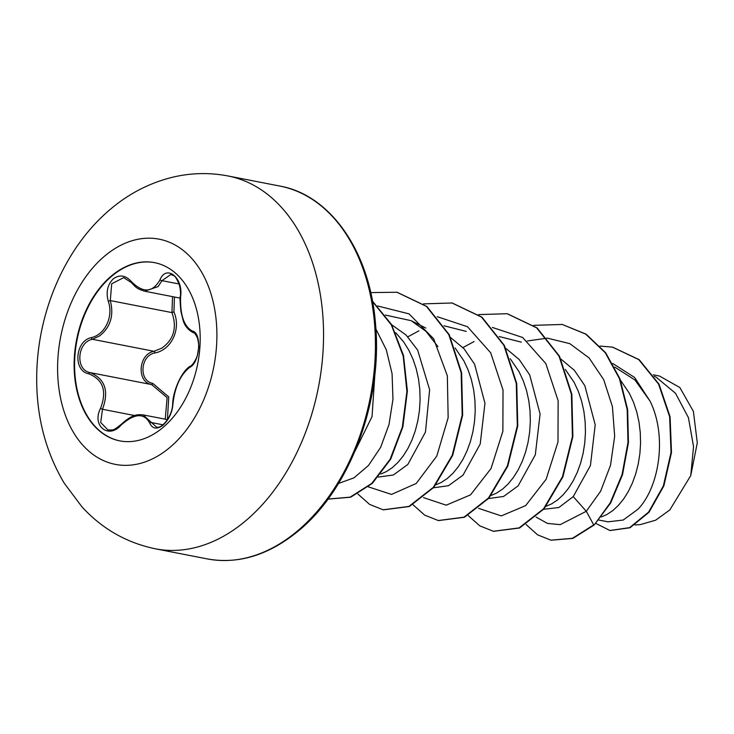 <?xml version="1.0" encoding="UTF-8"?>
<svg xmlns="http://www.w3.org/2000/svg" width="734" height="734" viewBox="0 0 734 734"><rect width="100%" height="100%" fill="white"/><g stroke="black" fill="none" stroke-linecap="round" stroke-linejoin="round"><path stroke-width="1.1" d="M120.027 440.923A90.796 61.739 101 0 1 74.73 371.165A90.796 61.739 101 0 1 111.834 276.103A90.796 61.739 101 0 1 154.746 262.689M162.939 427.509A90.796 61.739 101 0 1 119.789 440.877A90.796 61.739 101 0 1 74.272 371.248A90.796 61.739 101 0 1 111.366 276.012A90.796 61.739 101 0 1 154.516 262.644A90.796 61.739 101 0 1 200.033 332.273A90.796 61.739 101 0 1 162.939 427.509M189.812 367.284C180.509 374.606 174.894 386.735 172.967 403.682C172.325 412.315 169.04 419.453 163.122 425.105C156.938 429.619 152.488 428.977 149.773 423.188C144.057 412.636 134.515 413.251 121.147 425.032C108.641 439.638 91.466 425.72 100.53 408.361C107.1 391.103 103.173 379.588 88.768 373.808C72.831 371.019 75.033 340.824 91.383 337.603C105.237 334.557 113.724 316.198 108.237 301.169C105.852 291.967 107.54 284.517 113.32 278.828C119.633 274.314 125.67 275.259 131.423 281.636C143.102 293.325 152.635 292.71 160.021 279.792C166.315 263.983 183.482 277.938 180.619 296.499C180.013 314.941 183.94 326.474 192.391 331.08C202.107 332.64 199.942 362.835 189.812 367.284A1.624 1.312 -120.6 0 1 190.381 366.193L190.381 366.193C182.702 369.936 173.105 389.359 172.655 404.113C172.288 417.123 160.975 429.491 156.388 426.995L143.093 414.875C138.542 414.765 133.469 413.086 121 424.527C112.265 431.564 113.155 429.665 108.026 429.977L108.072 429.977M174.426 297.004L173.921 311.877C181.353 328.85 171.572 349.87 154.911 352.971A1.624 0.688 76.3 0 0 154.039 351.302L161.875 348.109C173.83 339.503 177.178 327.667 171.949 312.592L172.536 296.637M131.606 282.618A1.624 0.679 -39.5 0 1 131.248 282.498L123.707 277.626L111.706 283.774L110.293 300.582C114.119 315.464 110.522 327.263 99.512 335.961L92.374 339.282C77.153 342.2 75.134 369.945 89.979 372.578C105.054 378.716 109.219 390.947 102.476 409.278L100.705 422.536L108.026 429.977M193.437 332.759A1.624 1.413 -72.7 0 1 193.326 332.731C187.702 329.685 184.216 325.199 182.858 319.262L180.968 311.638C180.032 302.252 179.821 297.123 180.353 296.252C180.821 293.334 180.445 289.407 179.243 284.471C174.545 273.883 174.674 276.626 170.921 274.433L161.994 280.654L158.131 286.572L144.626 291.205L180.215 298.132M154.911 352.971C140.332 355.421 138.515 380.918 152.718 383.359L168.756 396.911L167.435 419.408M598.788 520.03L608.018 521.828L623.23 520.03L637.974 509.222C659.325 487.257 667.38 436.005 650.076 401.186L634.947 379.992L614.753 367.119M601.329 516.947L606.834 514.552L612.752 510.625L618.395 505.405L623.625 498.992L628.332 491.496L632.396 483.055L635.736 473.825L638.25 463.971L639.874 453.676L640.562 443.116L640.268 432.491L638.993 422.004L636.717 411.829L633.47 402.159L629.286 393.167L620.459 380.194M543.674 509.295L558.886 507.515L573.245 496.606L590.43 465.53L595.201 424.775L584.851 385.717L574.327 370.275L560.941 359.1M546.215 506.212L551.72 503.818L557.638 499.891L563.272 494.67L568.511 488.257L573.217 480.761L577.282 472.32L580.622 463.09L583.135 453.236L584.759 442.941L585.448 432.381L585.154 421.756L583.869 411.26L581.594 401.094L578.355 391.424L574.171 382.432L565.345 369.459M488.569 498.542L503.597 496.459L518.131 485.871L535.315 454.777L540.086 414.04L529.709 374.927L519.195 359.513L505.827 348.366M491.092 495.478L496.606 493.083L502.524 489.147L508.157 483.935L513.396 477.513L518.094 470.026L522.168 461.585L525.498 452.355L528.021 442.501L529.645 432.198L530.333 421.646L530.04 411.022L528.755 400.525L526.48 390.35L523.241 380.68L519.057 371.698L510.231 358.724M433.455 487.798L448.483 485.724L463.016 475.137L480.21 444.024L484.963 403.296L474.604 364.22L464.081 348.797L450.713 337.631M435.978 484.743L441.483 482.348L447.401 478.412L453.043 473.191L458.273 466.778L462.98 459.282L467.053 450.85L470.384 441.62L472.898 431.766L474.531 421.463L475.219 410.902L474.926 400.287L473.641 389.791L471.366 379.616L468.118 369.945L463.943 360.954L455.117 347.98M378.34 477.063L393.369 474.99L407.893 464.402L425.463 432.078L429.638 389.791L417.646 350.1L406.086 335.043L391.644 324.74M380.863 473.999L386.368 471.604L392.286 467.677L397.929 462.457L403.159 456.043L407.865 448.547L411.939 440.116L415.27 430.886L417.784 421.022L419.417 410.728L420.096 400.168L419.811 389.552L418.527 379.056L416.251 368.881L413.003 359.21L408.829 350.219L403.773 342.072L395.718 332.704M653.251 374.817L659.471 376.028L679.849 387.524L693.373 411.324L697.3 442.795L690.749 475.614L669.803 509.965L655.609 520.213L640.534 524.544L635.066 524.984M690.749 475.614L693.547 446.602L688.437 417.692L675.546 393.314L656.233 377.258L654.251 376.267M355.027 451.116L372.037 416.628L374.946 373.367M573.245 496.606L586.283 511.295L560.189 524.645L547.445 523.415L536.077 517.066M612.734 363.495L634.635 377.478L650.076 401.186M547.481 338.181L569.777 343.631L589.072 357.917L603.687 379.634L612.422 406.627L614.67 436.189L610.495 465.384L600.596 491.275L586.283 511.295L593.723 524.893L572.41 538.325L550.876 540.16L537.545 534.82L526.122 524.535M600.082 346.09L612.468 347.127L638.736 359.587L658.554 384.075L669.628 416.692L671.041 452.392L663.389 485.835L648.581 512.139L629.579 527.663L609.881 530.489L595.76 523.37M594.182 524.984L610.66 502.983L622.533 474.632L628.451 442.51L627.634 409.526L619.891 378.689L605.706 352.797L586.136 334.19L562.281 324.456L585.677 334.108L605.247 352.715L619.432 378.606L627.175 409.444L627.992 442.418L622.074 474.54L610.202 502.891L594.182 524.984L572.869 538.407L551.106 540.206M612.697 347.173L639.195 359.678L659.013 384.166L670.087 416.774L671.5 452.483L663.848 485.917L649.039 512.231L630.038 527.755L610.11 530.526M385.387 315.06L411.095 320.666L425.904 331.273L437.95 346.622M407.847 336.823L418.967 330.795M444.024 325.786L466.209 331.401M462.961 347.567L474.081 341.539M499.138 336.521L521.324 342.145M547.087 338.172L527.333 340.98M478.614 508.35L501.313 515.91L525.654 505.607L546.133 479.293L557.987 441.969L558.143 400.755L545.812 363.55L522.626 337.466L492.367 327.447M423.5 497.615L446.199 505.175L470.54 494.863L491.018 468.558L502.873 431.234L503.029 390.02L490.697 352.815L467.512 326.731L437.244 316.703M368.385 486.871L391.506 494.413L416.224 483.467L436.758 456.108L448.162 417.692L447.336 375.817L433.638 338.769L409.04 313.868L377.689 305.986M338.484 483.458L353.953 477.862L368.45 465.512L380.643 447.345L389.011 424.509L392.965 399.324L392.075 373.734L386.277 349.705L375.9 329.043M562.281 324.456L533.737 325.346M468.099 515.47L479.834 525.883L493.386 531.269L519.121 527.902L543.564 508.79L562.464 476.742L572.419 436.546L571.391 394.204L559.005 356.073L536.637 327.841L507.157 313.721L478.623 314.602M412.976 504.735L424.72 515.149L438.271 520.534L464.016 517.167L488.449 498.047L507.35 466.007L517.305 425.803L516.277 383.46L503.891 345.329L481.522 317.106L452.034 302.986L423.509 303.867M357.862 494L369.606 504.405L383.157 509.8L408.893 506.423L433.335 487.312L452.236 455.273L462.191 415.068L461.154 372.734L448.777 334.594L426.408 306.372L396.929 292.251L370.725 292.591M328.015 499.056L350.155 497.147L371.78 483.376L390.121 459.255L402.315 427.188L406.911 391.451L403.195 356.073L391.369 324.969L372.542 301.509M493.615 531.315L519.58 527.994L544.022 508.882L562.923 476.834L572.878 436.629L571.85 394.296L559.464 356.155L537.095 327.933L507.387 313.767M438.501 520.58L464.475 517.25L488.908 498.138L507.809 466.09L517.764 425.894L516.736 383.552L504.35 345.42L481.981 317.189L452.263 303.032M383.387 509.846L409.352 506.515L433.794 487.404L452.694 455.364L462.649 415.16L461.622 372.817L449.236 334.686L426.867 306.463L397.158 292.297M328.263 499.102L350.687 497.212L372.367 483.348L390.727 459.089L402.883 426.867L407.379 390.993L403.517 355.55L391.497 324.474L372.477 301.151M173.921 311.877L171.949 312.592L110.293 300.582L108.237 301.169M165.242 419.187L167.123 397.626L151.635 384.588A1.624 0.78 104.5 0 0 152.718 383.359M88.768 373.808A1.624 0.899 -75.2 0 1 89.979 372.578L151.635 384.588C136.34 381.974 138.322 354.054 154.039 351.302L92.374 339.282A1.624 0.807 -105.5 0 1 91.383 337.603M121.147 425.032L121 424.527M100.53 408.361L102.476 409.278L134.735 415.563M149.773 423.188A1.624 1.184 -20.9 0 1 151.846 422.646L162.884 424.793M190.381 366.193C190.537 367.147 196.703 360.082 197.63 354.017L198.556 348.384C199.042 346.87 198.703 343.457 197.529 338.145C195.602 334.08 194.198 332.282 193.326 332.731A1.624 1.413 -72.7 0 1 192.391 331.08M179.087 283.985L161.994 280.654A1.624 0.89 -155.6 0 1 160.021 279.792M144.626 291.196C135.854 288.563 135.395 286.572 131.248 282.498A1.624 0.679 -39.5 0 1 131.423 281.636M104.659 256.065A114.715 78.015 101 0 1 209.933 290.609A114.715 78.015 101 0 1 169.829 447.483A114.715 78.015 101 0 1 64.564 412.948A114.715 78.015 101 0 1 104.659 256.065M228.008 175.967A189.922 129.156 101 0 1 323.226 321.62A189.922 129.156 101 0 1 245.633 520.837A189.922 129.156 101 0 1 155.379 548.803L207.245 558.904A189.922 129.156 -79 0 0 297.499 530.939A189.922 129.156 -79 0 0 375.092 331.731A189.922 129.156 -79 0 0 279.874 186.069L228.008 175.967C210.181 172.554 192.381 172.82 174.6 176.766C150.91 182.252 129.551 193.051 110.522 209.172C64.253 247.872 36.884 313.638 36.7 377.781C36.461 416.719 45.636 451.86 64.225 483.183L81.869 506.735C101.971 528.764 126.477 542.793 155.379 548.803M279.874 186.069C330.52 194.96 370.129 251.817 375.533 324.07C382.854 400.773 350.146 488.697 298.665 530.71C268.993 555.124 238.513 564.519 207.245 558.904M550.876 540.16L551.335 540.252M612.468 347.127L612.927 347.219M609.881 530.489L610.339 530.572M411.095 320.666L425.821 328.043M493.844 531.361L493.386 531.269M507.616 313.813L507.157 313.721M438.739 520.626L438.271 520.534M452.493 303.069L452.034 302.986M383.616 509.891L383.157 509.8M397.388 292.334L396.929 292.251M328.493 499.148L328.034 499.065M167.499 419.628L143.121 414.884"/></g></svg>
